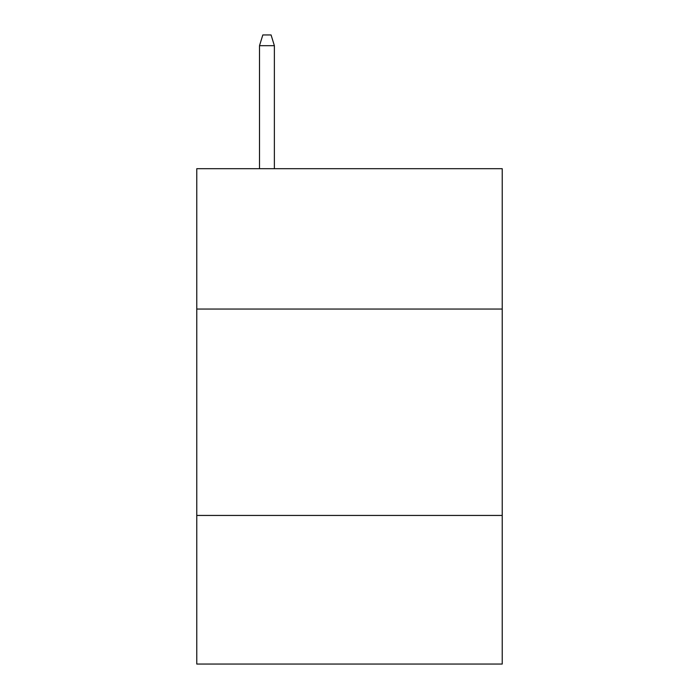 <?xml version="1.0" encoding="UTF-8"?>
<svg xmlns="http://www.w3.org/2000/svg" width="699" height="699" viewBox="0 0 699 699"><rect width="100%" height="100%" fill="white"/><g stroke="black" fill="none" stroke-linecap="round" stroke-linejoin="round"><path stroke-width="1.05" d="M502.231 309.045L502.231 168.695L196.768 168.695L196.768 309.045L502.231 309.045L502.231 664.05L196.768 664.05L196.768 309.045M502.231 515.443L196.768 515.443M274.375 168.695L274.375 45.68L259.512 45.68L259.512 168.695M259.512 45.68L262.815 34.95L271.072 34.95L274.375 45.68"/></g></svg>
